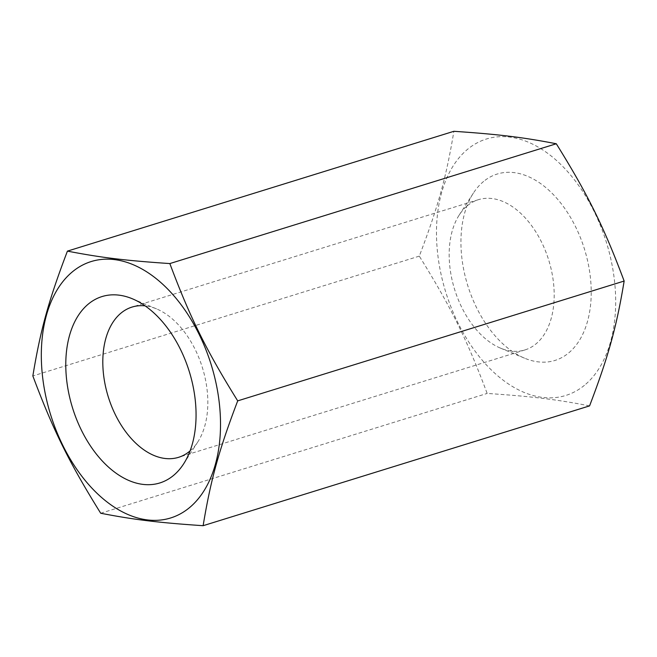 <?xml version="1.0" encoding="UTF-8"?>
<svg xmlns="http://www.w3.org/2000/svg" width="657" height="657" viewBox="0 0 657 657"><rect width="100%" height="100%" fill="white"/><g stroke="black" fill="none" stroke-linecap="round" stroke-linejoin="round"><path stroke-width="0.49" stroke-dasharray="3.29 2.46" d="M467.488 205.616A78.643 49.283 72.8 0 1 478.395 199.687A78.643 49.283 72.8 0 1 545.491 250.974A78.643 49.283 72.8 0 1 535.874 343.997A78.643 49.283 72.8 0 1 524.976 349.926A78.643 49.283 72.8 0 1 500.462 348.12A78.643 49.283 72.8 0 1 454.611 289.4A78.643 49.283 72.8 0 1 459.202 215.044A78.643 49.283 72.8 0 1 467.488 205.616M190.078 450.907A78.643 49.283 -107.2 0 0 197.798 441.956A78.643 49.283 -107.2 0 0 202.389 367.6A78.643 49.283 -107.2 0 0 156.538 308.88A78.643 49.283 -107.2 0 0 145.115 305.866M589.575 405.886C556.036 399.382 531.94 396.45 487.157 393.428C466.823 339.184 450.866 306.893 419.297 256.131C438.137 206.659 446.267 177.291 453.872 131.301M584.434 385.314A134.217 84.096 72.8 0 1 458.06 323.039A134.217 84.096 72.8 0 1 467.727 149.172A134.217 84.096 72.8 0 1 594.1 211.447A134.217 84.096 72.8 0 1 584.434 385.314M483.659 181.406A97.573 61.142 -107.2 0 0 473.385 193.101A97.573 61.142 -107.2 0 0 467.685 285.343A97.573 61.142 -107.2 0 0 524.565 358.188A97.573 61.142 -107.2 0 0 568.502 353.08A97.573 61.142 -107.2 0 0 575.532 226.681A97.573 61.142 -107.2 0 0 483.659 181.406M100.702 513.24L487.157 393.428M419.297 256.131L32.85 375.952M478.395 199.687L132.024 307.074M500.462 348.12L524.565 358.188M459.202 215.044L473.385 193.101M156.538 308.88L132.435 298.812M197.798 441.956L183.615 463.899M524.976 349.926L178.605 457.313"/><path stroke-width="0.99" d="M145.115 305.866A78.643 49.283 -107.2 0 0 132.024 307.074A78.643 49.283 -107.2 0 0 121.126 313.003A78.643 49.283 -107.2 0 0 111.509 406.026A78.643 49.283 -107.2 0 0 178.605 457.313A78.643 49.283 -107.2 0 0 189.512 451.384A78.643 49.283 -107.2 0 0 190.078 450.907M189.273 507.828A134.217 84.096 72.8 0 1 62.9 445.553A134.217 84.096 72.8 0 1 72.566 271.686A134.217 84.096 72.8 0 1 198.94 333.961A134.217 84.096 72.8 0 1 189.273 507.828M237.703 400.869C206.134 350.107 190.177 317.816 169.843 263.572C125.06 260.55 100.964 257.618 67.425 251.114C48.585 300.594 40.447 329.954 32.85 375.952C53.176 430.187 69.141 462.487 100.702 513.24C134.25 519.744 158.345 522.676 203.128 525.699C210.733 479.709 218.863 450.341 237.703 400.869L624.15 281.048C616.553 327.046 608.415 356.406 589.575 405.886L203.128 525.699M173.341 475.594A97.573 61.142 72.8 0 1 81.468 430.319A97.573 61.142 72.8 0 1 88.498 303.92A97.573 61.142 72.8 0 1 132.435 298.812A97.573 61.142 72.8 0 1 189.315 371.657A97.573 61.142 72.8 0 1 183.615 463.899A97.573 61.142 72.8 0 1 173.341 475.594M169.843 263.572L556.298 143.76C587.859 194.513 603.824 226.813 624.15 281.048M67.425 251.114L453.872 131.301C498.655 134.324 522.75 137.256 556.298 143.76"/></g></svg>
